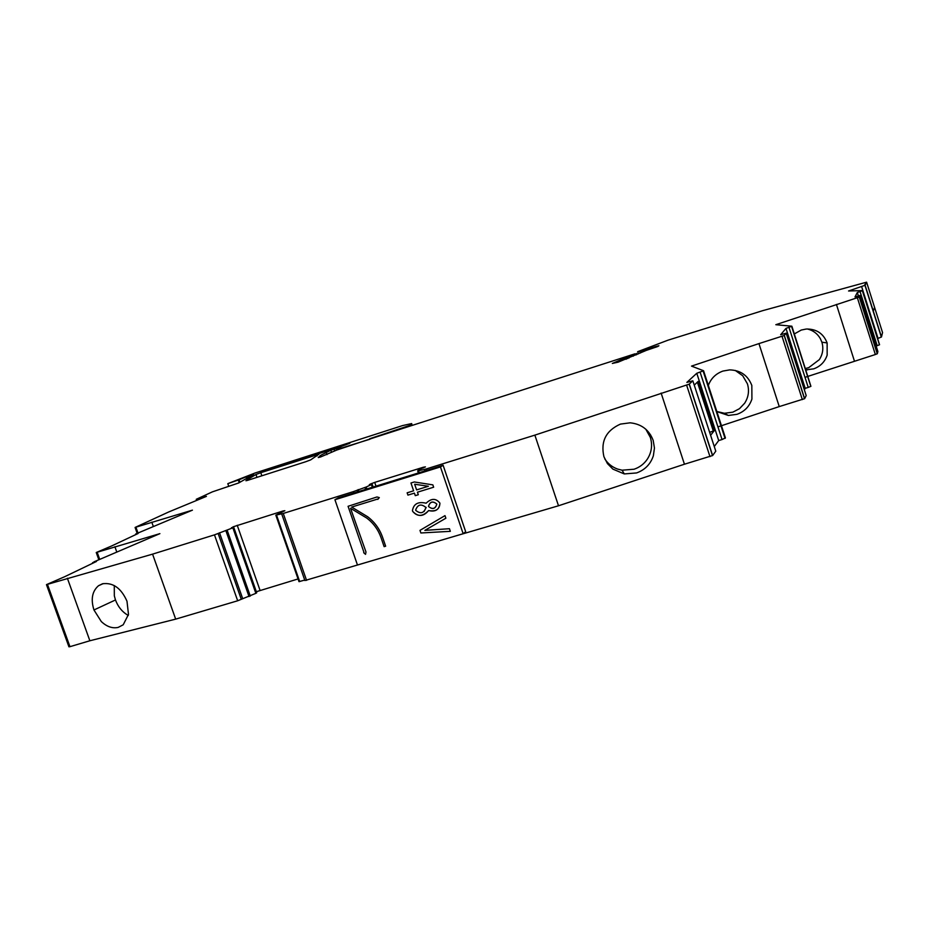 <?xml version="1.0" encoding="UTF-8"?>
<svg xmlns="http://www.w3.org/2000/svg" width="929" height="929" viewBox="0 0 929 929"><rect width="100%" height="100%" fill="white"/><g stroke="black" fill="none" stroke-linecap="round" stroke-linejoin="round"><path stroke-width="1.39" d="M640.336 353.032L639.791 351.383L637.677 351.685L668.009 340.177L762.825 310.623L866.606 282.172L865.108 285.249L881.47 336.972L877.696 338.539M881.307 337.018L865.108 285.249L848.56 290.986L862.518 290.568L860.068 291.601L877.197 345.693L879.554 344.74L862.449 290.707M862.518 290.568L879.554 344.74M876.152 346.006L877.197 345.693M877.882 351.464L877.336 353.728L875.35 354.53L807.94 376.373M807.742 376.431L805.002 377.348M791.717 326.393L810.912 386.313L791.868 326.207L785.98 328.39L780.65 334.73L786.178 333.174L784.227 335.508L758.947 343.602L779.245 406.588L721.461 425.714M810.912 386.313L808.23 387.416L789 327.426M785.98 328.39L805.211 388.334L808.23 387.416M805.211 388.334L804.375 389.913M784.32 335.439L804.619 398.669L806.198 395.58L786.178 333.174M804.619 398.669L779.245 406.588M721.125 425.83L717.931 426.887M696.785 373.272L718.709 440.555L722.054 439.545L725.421 437.896L703.567 370.741L696.785 373.272L686.856 382.411L692.837 380.797L689.179 384.176L534.86 435.132L558.503 505.771L684.441 464.221L661.123 393.083M718.709 440.555L714.262 446.524M715.748 451.064L692.837 380.797M689.318 384.083L712.636 455.524L715.783 451.18M712.636 455.524L684.441 464.221M447.743 538.286L558.503 505.771M379.973 558.364L304.898 580.544L281.673 513.853M304.735 580.068L298.999 581.659L275.82 515.165M256.346 591.715L298.058 578.953M233.109 527.44L231.46 527.66L233.76 527.347L256.718 592.783L255.858 593.341L232.865 527.823L214.471 534.86L152.577 554.137L46.473 584.631L64.566 576.758L96.465 561.453L93.864 561.906L159.893 533.641L96.244 552.511L111.515 546.008L138.107 533.513L135.669 534.001L192.419 510.16L135.251 527.37L168.672 511.984L206.424 496.376L196.263 499.303L212.381 491.859L238.625 482.987L253.629 474.452L246.173 476.844L246.719 478.423M47.484 584.422L69.954 646.677L89.869 640.766L175.674 619.132L237.673 600.773L255.858 593.341M69.954 646.677L68.92 646.816L46.485 584.678M882.527 332.524L866.606 282.172L864.225 285.528L866.606 282.172L882.55 332.594L881.47 336.972M639.791 351.383L643.994 350.221L644.331 351.267M655.909 347.214L655.7 346.552L643.994 350.221M655.7 346.552L658.905 345.739L657.837 346.471L646.294 350.396L618.017 362.205L612.339 363.436L634.913 353.833L374.793 437.42L336.716 450.066L320.621 456.952L318.264 457.567L320.528 455.396L330.794 450.228L336.403 448.533L336.913 449.996M369.893 439.243L342.162 447.848L336.403 448.533M369.719 438.732L411.907 424.704L412.162 425.424M239.949 482.302L239.067 479.759L227.814 483.649L255.01 473.024L402.617 425.575L411.663 423.566L412.151 425.424M239.067 479.759L246.173 476.844M212.381 491.859L213.043 491.65L212.381 491.859M233.76 527.347L232.865 527.823M232.912 526.894L283.066 510.973L284.843 510.706L275.82 515.154L283.264 513.447L353.403 491.615L353.879 493.009M366.862 488.979L366.189 487.017L353.403 491.615M366.189 487.017L372.169 484.218L369.277 484.706L370.474 484.009L374.712 482.395L423.241 467.264L425.424 466.881L418.34 469.83L417.702 470.968L426.272 468.936L534.86 435.132M758.947 343.602L691.513 366.107L703.567 370.741M860.068 291.601L857.328 292.484L855.005 296.932L860.138 295.445L859.29 297.071L775.831 324.697L791.868 326.207M260.782 472.71L318.961 454.165L310.658 459.901L305.722 461.736L248.101 480.2L245.941 480.746L246.917 479.898L255.986 474.475L260.782 472.71L261.85 475.787M345.576 444.306L349.908 443.214L340.885 446.582L260.561 472.118L345.576 444.306L345.785 444.91M857.328 292.484L858.396 295.852M854.39 360.963L836.425 304.445M805.861 369.881L813.699 368.848C820.388 366.421 824.882 361.857 827.158 355.133L827.124 342.929C823.442 333.523 816.486 328.889 806.279 329.029L801.274 330.039L794.341 333.929M797.117 367.303L797.872 367.698M789.151 340.513L788.779 341.28M787.072 335.996L787.525 335.439L801.599 379.346L801.204 380.042M650.73 435.086L649.615 435.457M708.339 385.396C710.999 378.393 715.864 373.621 722.948 371.066L729.695 369.881C740.552 370.241 747.926 375.432 751.828 385.454L751.921 399.064C749.413 406.542 744.431 411.628 736.976 414.322L728.359 415.46L716.863 411.57M694.253 385.152L698.167 381.389L714.227 430.684L710.604 435.295M612.885 469.122L607.438 463.594L603.92 456.708C600.494 441.426 605.998 430.557 620.444 424.1L630.141 422.811C641.451 423.996 649.127 429.86 653.18 440.381L654.457 448.045L653.366 455.744C650.567 464.175 644.97 469.911 636.574 472.942L624.288 473.929L612.885 469.122M423.45 467.879L423.241 467.264M376.001 486.134L374.712 482.395M373.133 487.028L372.169 484.218M372.332 487.284L371.426 484.648M358.803 491.487L358.153 489.583M260.004 590.252L237.22 525.268M242.62 598.473L219.511 532.758M152.577 554.137L175.674 619.132M89.869 640.766L67.364 578.221M128.492 614.406L126.983 601.202C121.176 588.138 113.024 582.332 102.527 583.772L98.509 585.723C92.168 591.216 90.647 599.298 93.957 609.97L101.284 621.536C106.765 626.692 112.397 628.654 118.157 627.412L123.209 624.787L128.492 614.406M116.799 552.081L114.894 546.716M153.366 526.569L151.81 522.203M238.312 480.096L239.217 482.685M805.408 368.488L808.694 367.687L819.32 359.639C822.839 354.17 823.686 348.363 821.886 342.197L820.365 338.679C817.439 333.604 813.107 330.376 807.371 328.971M716.828 411.489L724.411 413.277L732.865 412.162L739.496 408.667L744.64 403.232C748.53 397.147 749.459 390.691 747.427 383.84L742.724 375.757L735.222 370.416M714.18 430.731L709.64 432.333M604.733 458.833C607.845 463.641 612.106 467.055 617.518 469.04L622.07 470.202L634.089 469.226C639.616 467.345 644.018 464.001 647.304 459.193C651.659 452.365 652.657 445.084 650.323 437.373L645.818 429.221M114.279 585.56L114.325 595.826L115.475 599.96C118.029 606.742 122.094 611.781 127.656 615.091L128.307 615.439M873.295 311.145L874.584 307.418L873.295 311.145M425.784 507.362C421.092 503.576 417.725 504.459 415.658 510.009L415.762 510.404C420.547 514.213 423.914 513.284 425.854 507.617L425.784 507.362C421.092 503.576 417.713 504.459 415.658 510.009L415.762 510.404C420.558 514.213 423.914 513.284 425.854 507.617L425.784 507.362M439.881 503.077C435.945 498.13 431.358 498.176 426.121 503.204C418.189 501.358 413.626 503.82 412.453 510.59L412.65 511.356C418.073 517.047 423.403 516.779 428.629 510.567C435.91 511.786 439.684 509.324 439.916 503.181L439.881 503.088C435.956 498.13 431.37 498.176 426.121 503.204C418.189 501.358 413.626 503.82 412.453 510.59L412.65 511.356C417.435 516.954 422.753 516.687 428.629 510.567C435.515 512.146 439.278 509.684 439.916 503.181L439.881 503.088M428.548 506.526C432.577 509.696 435.329 508.883 436.827 504.122L436.793 504.029C432.856 500.87 430.092 501.637 428.49 506.34L428.548 506.526C432.635 509.824 435.399 509.011 436.827 504.122L436.793 504.029C432.775 500.754 430.011 501.521 428.49 506.34L428.548 506.526M334.928 499.732L440.451 466.927L443.11 465.266L338.098 497.921L334.928 499.732L357.479 565.029L463.153 533.722L440.451 466.927M445.874 518.219L444.991 515.63L419.978 530.366L420.86 532.979L450.333 531.33L449.45 528.706L424.843 530.378L445.874 518.219L444.991 515.63L419.978 530.366L420.86 532.979L450.333 531.33L449.45 528.706L424.843 530.378L445.874 518.219M410.955 482.999L413.626 490.814L407.134 492.811L407.924 495.111L414.415 493.125L415.286 495.656L418.305 494.739L417.435 492.196L433.646 487.214L432.844 484.868L414.288 481.965L410.955 482.999L413.626 490.814L407.134 492.811L407.924 495.111L414.415 493.125L415.286 495.656L418.305 494.739L417.435 492.196L433.646 487.214L432.844 484.868L414.288 481.965L410.955 482.999M365.991 552.012L365.527 554.346L363.692 552.697L365.527 554.346L365.991 552.012L350.535 508.291L366.804 518.092L350.535 508.291L365.991 552.012M363.971 552.395L348.073 506.293L376.977 496.969L379.311 497.596L377.813 499.407L379.311 497.596L376.977 496.969L348.073 506.293L363.971 552.395M377.499 499.094L351.673 507.06L377.499 499.094M367.687 516.768L351.673 507.06L367.687 516.768C374.666 522.098 379.624 528.915 382.562 537.229C379.624 528.915 374.666 522.098 367.687 516.768M385.651 546.206L382.562 537.229L385.651 546.206L384.13 546.658L385.651 546.206M381.053 537.682L384.13 546.658L381.053 537.682C378.231 529.727 373.481 523.19 366.804 518.092L366.804 518.092C373.481 523.19 378.231 529.727 381.053 537.682M463.153 533.722L465.673 531.702L443.11 465.266M428.397 486.262L416.598 489.897L414.671 484.241L428.397 486.262L416.598 489.897L414.671 484.241L428.397 486.262M424.112 511.473L426.202 507.385M861.636 286.608L878.033 338.423M877.882 351.487L860.138 295.445M877.336 353.728L859.371 297.025M857.374 297.779L875.35 354.53M782.032 336.321L802.342 399.609M725.166 438.256L703.276 371.008M722.054 439.545L700.129 372.227M714.227 430.684L698.167 381.389M709.977 456.638L686.624 385.129M426.748 470.353L426.272 468.936M419.142 472.722L418.48 470.794M418.375 472.954L417.702 470.968M365.585 489.374L364.923 487.47M357.56 491.871L357.003 490.245M306.57 580.37L283.264 513.447M299.684 581.566L276.494 515.014M250.284 596.093L227.175 530.296M249.03 596.569L225.91 530.761M241.285 599.321L218.129 533.478M214.471 534.86L237.673 600.773M97.185 552.302L99.717 559.397M137.991 533.025L135.936 527.254M197.587 499.024L197.9 499.895M334.138 449.16L334.684 450.751M330.794 450.228L331.444 452.098M326.056 451.982L326.962 454.629M316.696 454.757L317.103 455.93M255.986 474.475L256.985 477.343M648.128 348.979L648.349 349.641M626.181 359.291L625.554 357.421M627.702 358.617L627.11 356.841M629.014 358.037L628.468 356.376M633.276 356.155L632.893 354.971M636.017 354.936L635.691 353.961L636.005 354.948M636.864 354.564L636.493 353.438M392.677 431.683L392.491 431.102M411.257 425.714L411.036 425.076M270.014 469.354L269.782 468.669M827.124 342.929L821.886 342.197M697.377 382.144L713.321 431.091M93.957 609.97L115.475 599.96M864.969 285.342L881.342 337.099M862.367 290.765L879.473 344.81M859.29 297.071L877.266 353.798M810.82 386.406L791.601 326.462M784.227 335.508L804.526 398.762M725.038 438.372L703.137 371.101M712.508 455.64L689.179 384.176M424.448 469.4L424.959 470.91M92.83 563.195L92.61 562.579M98.846 559.769L96.244 552.511M135.088 527.486L137.178 533.374M196.274 499.361L196.646 500.417M227.826 483.719L228.766 486.39M320.528 455.396L321.016 456.836M246.917 479.898L247.126 480.502M638.397 353.891L637.735 351.859M805.757 369.545L807.278 369.916M787.478 335.485L801.564 379.38M724.411 413.277L728.359 415.46M622.07 470.202L624.288 473.929M98.509 585.723L103.224 583.609"/></g></svg>

